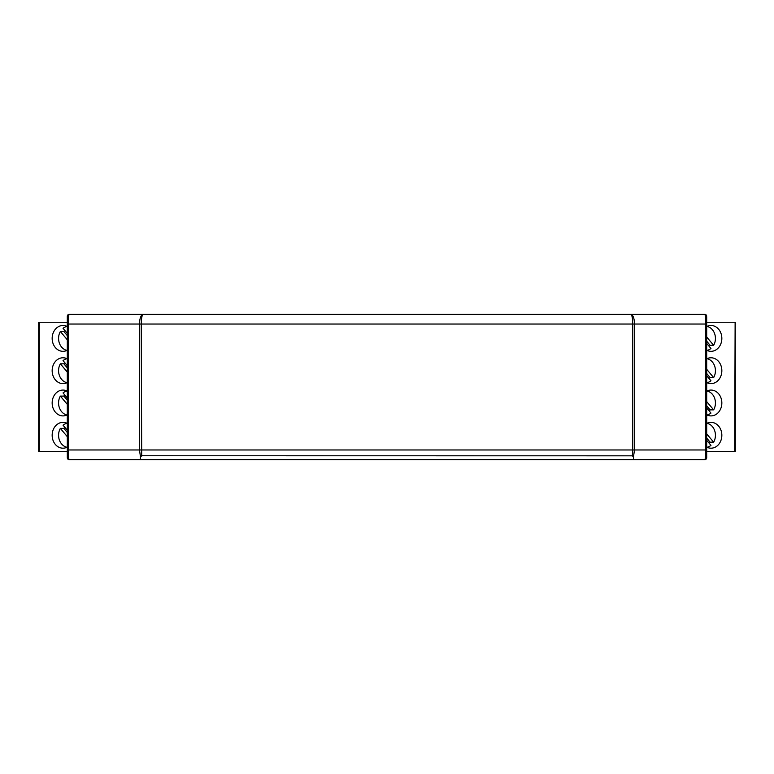 <?xml version="1.0" encoding="UTF-8"?>
<svg xmlns="http://www.w3.org/2000/svg" width="774" height="774" viewBox="0 0 774 774"><rect width="100%" height="100%" fill="white"/><g stroke="black" fill="none" stroke-linecap="round" stroke-linejoin="round"><path stroke-width="1.16" d="M697.006 459.659L679.891 459.659M127.052 459.659L109.618 459.659M646.948 459.659L659.864 459.659M706.681 316.924L706.691 457.724A1.935 1.935 90 0 1 704.756 459.659L69.244 459.659A1.935 1.935 0 0 1 67.309 457.724L67.309 316.276A1.935 1.935 0 0 1 69.244 314.341C68.605 314.921 68.257 318.143 68.189 324.035L68.189 449.965C68.247 455.77 68.596 459.001 69.244 459.659M140.404 458.798L140.404 455.76L633.49 455.828L633.49 458.537M704.756 459.659C705.404 459.001 705.753 455.77 705.811 449.965L634.516 449.965L633.49 456.67M140.404 456.379L139.484 449.965L67.309 449.965M127.052 314.341L143.161 314.341C141.99 314.979 141.352 318.211 141.245 324.035L632.755 324.035C632.648 318.211 632.01 314.979 630.839 314.341L143.161 314.341C140.907 314.979 139.688 318.211 139.484 324.035L139.484 449.965L632.755 449.965L632.755 324.035L706.691 324.035L706.691 449.965L705.811 449.965L705.811 324.035C705.753 318.23 705.404 314.999 704.756 314.341L630.839 314.341C633.093 314.979 634.312 318.211 634.516 324.035L634.516 449.965L632.755 449.965L632.31 456.157M67.309 324.035L141.245 324.035L141.69 456.157M706.691 319.188C706.691 317.079 706.691 317.079 706.691 319.188M67.309 451.426L39.29 451.426L39.29 322.255L67.309 322.255L67.309 319.188C67.309 317.079 67.309 317.079 67.309 319.188M67.309 454.812C67.309 456.921 67.309 456.921 67.309 454.812M706.691 316.276A1.935 1.935 -15.1 0 0 704.756 314.341L697.006 314.341M246.529 314.341L69.244 314.341M73.307 314.341L76.994 314.341M94.109 314.341L105.738 314.341M259.445 314.341L271.335 314.341M492.119 314.341L544.586 314.341M557.503 314.341L646.948 314.341M659.864 314.341L679.891 314.341M66.961 414.999A12.22 10.246 90 0 1 58.572 402.983A12.22 10.246 90 0 1 60.353 396.094L63.874 396.094A12.22 10.246 -90 0 1 64.687 394.856M66.961 447.295A12.22 10.246 90 0 1 58.572 435.278A12.22 10.246 90 0 1 60.353 428.39L63.874 428.39A12.22 10.246 -90 0 1 64.687 427.151M66.961 382.704A12.22 10.246 90 0 1 58.572 370.688A12.22 10.246 90 0 1 60.353 363.799L63.874 363.799A12.22 10.246 -90 0 1 64.687 362.571M66.961 350.419A12.22 10.246 90 0 1 58.572 338.402A12.22 10.246 90 0 1 60.353 331.514L63.874 331.514A12.22 10.246 90 0 1 64.687 330.275M67.309 391.141A12.916 10.836 -90 0 0 62.984 390.067A12.916 10.836 -90 0 0 52.158 402.983A12.916 10.836 -90 0 0 62.984 415.899A12.916 10.836 -90 0 0 67.309 414.825M67.309 423.436A12.916 10.836 -90 0 0 62.984 422.362A12.916 10.836 -90 0 0 52.158 435.278A12.916 10.836 -90 0 0 62.984 448.194A12.916 10.836 -90 0 0 67.309 447.12M67.309 358.846A12.916 10.836 -90 0 0 62.984 357.772A12.916 10.836 -90 0 0 52.158 370.688A12.916 10.836 -90 0 0 62.984 383.614A12.916 10.836 -90 0 0 67.309 382.54M67.309 326.56A12.916 10.836 -90 0 0 62.984 325.486A12.916 10.836 -90 0 0 52.158 338.402A12.916 10.836 -90 0 0 62.984 351.319A12.916 10.836 -90 0 0 67.309 350.245M39.29 322.255L38.7 322.255L38.7 451.426L39.29 451.426M38.874 451.426L38.7 322.255L38.7 451.426M67.309 333.401L63.042 328.311A12.22 10.246 90 0 1 66.961 326.386M67.309 365.696L63.042 360.607A12.22 10.246 90 0 1 66.961 358.681M67.309 430.286L63.042 425.187A12.22 10.246 90 0 1 66.961 423.262M67.309 397.991L63.042 392.902A12.22 10.246 90 0 1 66.961 390.967M60.353 331.514L67.309 339.796M67.309 372.091L60.353 363.799M67.309 436.671L60.353 428.39M67.309 404.386L60.353 396.094M63.874 331.514L67.309 335.606M67.309 367.892L63.874 363.799M67.309 432.482L63.874 428.39M67.309 400.187L63.874 396.094M707.039 358.681A12.22 10.246 -90 0 1 715.428 370.688A12.22 10.246 -90 0 1 713.647 377.586L710.126 377.586A12.22 10.246 90 0 1 709.313 378.815M706.691 375.69L710.958 380.779A12.22 10.246 -90 0 1 707.039 382.704M707.039 326.386A12.22 10.246 -90 0 1 715.428 338.402A12.22 10.246 -90 0 1 713.647 345.291L710.126 345.291A12.22 10.246 90 0 1 709.313 346.529M706.691 343.395L710.958 348.484A12.22 10.246 -90 0 1 707.039 350.419M707.039 390.967A12.22 10.246 -90 0 1 715.428 402.983A12.22 10.246 -90 0 1 713.647 409.872L710.126 409.872A12.22 10.246 90 0 1 709.313 411.11M706.691 407.975L710.958 413.074A12.22 10.246 -90 0 1 707.039 414.999M707.039 423.262A12.22 10.246 -90 0 1 715.428 435.278A12.22 10.246 -90 0 1 713.647 442.167L710.126 442.167A12.22 10.246 -90 0 1 709.313 443.405M706.691 440.271L710.958 445.36A12.22 10.246 -90 0 1 707.039 447.295M706.691 382.54A12.916 10.836 90 0 0 711.016 383.614A12.916 10.836 90 0 0 721.842 370.688A12.916 10.836 90 0 0 711.016 357.772A12.916 10.836 90 0 0 706.691 358.846M706.691 350.245A12.916 10.836 90 0 0 711.016 351.319A12.916 10.836 90 0 0 721.842 338.402A12.916 10.836 90 0 0 711.016 325.486A12.916 10.836 90 0 0 706.691 326.56M706.691 414.825A12.916 10.836 90 0 0 711.016 415.899A12.916 10.836 90 0 0 721.842 402.983A12.916 10.836 90 0 0 711.016 390.067A12.916 10.836 90 0 0 706.691 391.141M706.691 447.12A12.916 10.836 90 0 0 711.016 448.194A12.916 10.836 90 0 0 721.842 435.278A12.916 10.836 90 0 0 711.016 422.362A12.916 10.836 90 0 0 706.691 423.436M735.126 322.255L734.71 451.426L706.691 451.426M734.71 451.426L735.3 451.426L735.3 322.255L735.3 451.426M734.71 322.255L706.691 322.255M713.647 442.167L706.691 433.875M706.691 401.59L713.647 409.872M706.691 337L713.647 345.291M706.691 369.295L713.647 377.586M710.126 442.167L706.691 438.074M706.691 405.779L710.126 409.872M706.691 341.199L710.126 345.291M706.691 373.484L710.126 377.586"/></g></svg>

